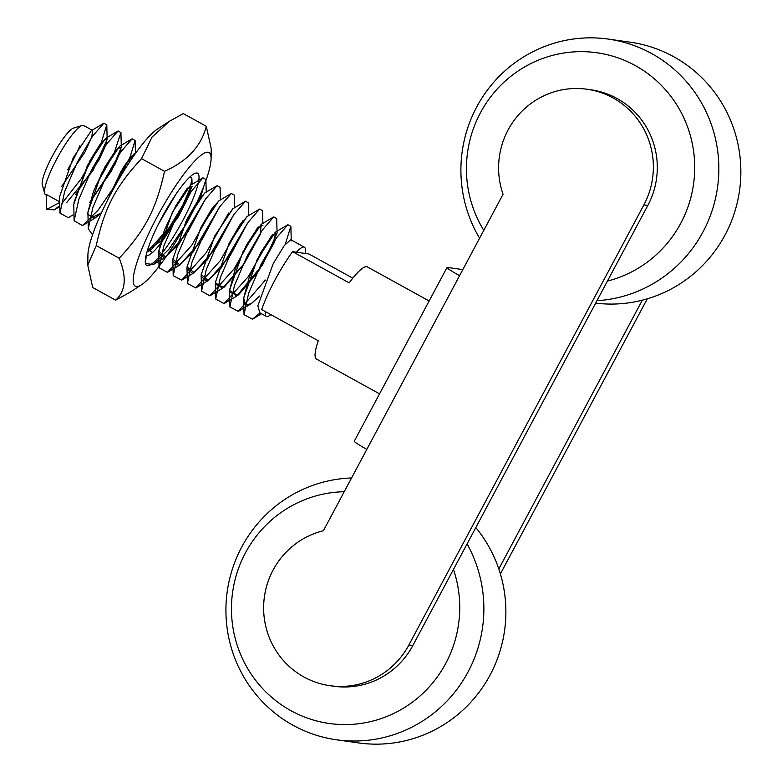 <?xml version="1.0" encoding="UTF-8"?>
<svg xmlns="http://www.w3.org/2000/svg" width="782" height="782" viewBox="0 0 782 782"><rect width="100%" height="100%" fill="white"/><g stroke="black" fill="none" stroke-linecap="round" stroke-linejoin="round"><path stroke-width="1.17" d="M146.351 265.215A52.648 9.922 118.9 0 0 184.454 217.357A52.648 9.922 118.9 0 0 193.222 174.298A52.648 9.922 118.9 0 0 187.162 179.723A52.648 9.922 118.9 0 0 159.645 221.736A52.648 9.922 118.9 0 0 145.276 261.256A52.648 9.922 118.9 0 0 146.351 265.215M146.938 252.097L169.44 227.327L182.92 204.943A43.743 8.24 -61.1 0 1 146.596 255.235A43.743 8.24 -61.1 0 1 146.293 255.02L145.472 263.505L153.311 264.551L169.049 249.057L187.035 222.733L200.906 196.028L205.891 179.469L202.988 177.827L191.649 190.847L176.439 216.868L163.77 246.154L159.069 267.747L167.426 272.38L191.746 245.304L214.444 205.255M182.929 204.943L189.987 188.394L191.932 179.254L191.756 177.964L190.124 176.761M145.276 261.022L145.472 263.505M176.556 193.271L158.472 224.033M87.779 265.166L87.916 255.147A76.333 14.389 -61.1 0 1 94.573 229.204A76.333 14.389 -61.1 0 1 157.436 129.059L169.518 121.22L152.05 137.036L141.542 158.629C115.365 186.996 104.7 207.455 96.225 245.577L87.779 265.166L92.696 287.502L115.677 300.171C125.707 291.08 126.889 277.111 119.216 258.255C145.393 229.888 156.048 209.429 164.523 171.307C187.299 161.18 201.228 146.166 206.301 126.283L211.218 148.619L211.081 158.638A76.333 14.389 118.9 0 0 183.711 174.337A76.333 14.389 118.9 0 0 139.851 254.17A76.333 14.389 118.9 0 0 141.562 284.726A76.333 14.389 118.9 0 0 184.738 226.321A76.333 14.389 118.9 0 0 211.081 158.638M206.301 126.283L183.32 113.605L169.518 121.22M141.562 284.726L129.48 292.566L115.677 300.171M96.225 245.577L119.216 258.255M141.542 158.629L164.523 171.307M147.642 249.741L152.617 252.478M59.686 202.499L46.597 209.439L54.271 209.84L59.764 205.588M61.798 203.623L81.367 178.56L101.152 142.852M101.191 142.774L106.782 124.749L103.859 123.204L92.53 136.205L77.301 162.245L64.652 191.541L59.97 213.095L68.317 217.709L73.948 214.366M95.521 186.36L113.937 153.663L120.927 132.617L118.062 130.965L106.743 143.927L91.553 169.899L78.884 199.136L74.114 220.778L82.452 225.568L98.18 210.094L116.176 183.809L130.076 157.065L135.1 140.447L132.148 138.815L120.78 151.923L105.59 177.944L92.95 207.191L88.268 228.745L92.53 234.874M46.597 209.439L46.158 194.366L59.667 201.815M61.514 186.703L85.062 151.913L91.817 136.967L92.569 130.389L91.318 130.653L73.205 157.808L59.618 196.565L59.97 213.095M75.678 194.513L99.206 159.733L105.99 144.758L106.723 138.199L105.502 138.424L87.379 165.598L73.762 204.395L74.114 220.778M89.822 202.323L115.003 164.376L120.975 149.782L119.607 146.263L101.494 173.487L87.926 212.196L88.268 228.745M89.539 218.862L101.484 212.772M106.518 202.225L123.224 167.622L130.936 156.674L135.13 153.907L133.771 154.074L121.23 170.994L106.587 202.088M147.378 250.611L160.955 241.003L178.658 216.311L190.593 192.597L190.437 185.285L172.323 212.46L158.726 251.237L158.678 253.192L164.435 257.855L178.579 244.727L204.874 200.045L187.817 232.01L165.833 257.112L158.707 251.227L164.279 230.455L175.921 205.637L187.279 188.247L192.128 186.233L177.788 217.728L151.63 249.331L147.573 251.736M220.407 199.938L220.074 187.299L217.054 185.705L204.542 193.144L186.439 220.348L172.89 259.038L172.832 261.1L178.658 265.626L192.812 252.43L219.038 207.836M234.561 207.729L234.219 195.011L231.276 193.486L218.745 200.925L200.632 228.09L187.054 266.838L187.006 268.812L192.783 273.436L206.937 260.269L233.222 215.588M248.705 215.549L248.363 202.861L245.489 201.238L232.938 208.696L214.815 235.871L201.199 274.658L201.16 276.535L206.878 281.295L221.023 268.187L247.366 223.437L230.309 255.411L208.315 280.513L201.199 274.638L214.522 236.399L232.645 208.882M262.869 223.349L262.537 210.72L259.595 209.077L247.044 216.536L228.94 243.74L215.363 282.458L215.314 284.433L224.297 287.121L244.15 263.72L260.279 234.453L261.168 224.366L243.065 251.618L229.517 290.269L229.468 292.302L238.461 294.941L258.295 271.559L274.414 242.322L275.342 232.176L257.249 259.36L243.691 298.059L243.642 300.102L245.577 304.96L251.257 303.68L259.722 296.026M217.054 185.705L205.656 198.892L190.476 224.933L177.846 254.209L173.223 275.694L181.688 280.132L205.979 253.006L228.627 213.036M231.276 193.486L219.928 206.526L204.708 232.567L192.059 261.872L187.406 283.397L195.783 287.962L220.074 260.905L242.762 220.886M245.489 201.238L234.17 214.2L218.96 240.211L206.301 269.467L201.551 291.09L209.84 295.84L234.15 268.812L256.916 228.696M259.595 209.077L248.226 222.176L233.026 248.197L220.387 277.454L215.705 299.007L224.053 303.621L248.363 276.564L271.051 236.535M262.928 225.294L258.089 227.259L246.741 244.619L235.089 269.467L229.507 290.259L236.584 296.173L262.684 264.668L277.082 233.144L276.691 218.579L273.68 216.917L262.273 230.143L247.112 256.154L234.502 285.371L229.849 306.876L238.315 311.383L265.44 280.034M285.254 244.277L290.865 226.291L287.864 224.737L276.486 237.875L261.286 263.925L248.647 293.211L244.033 314.696L252.478 319.164L260.035 312.927M66.773 202.411L92.921 170.75L107.173 139.352L106.714 138.189L100.546 143.614L89.891 160.75L73.948 202.479M73.713 205.607L73.733 206.614M89.822 202.313L111.611 170.759L121.318 147.192L116.45 149.254L105.111 166.625L93.478 191.434L87.907 212.196L87.887 214.395M87.897 214.542L94.984 218.11L101.504 212.733M147.378 250.602L151.63 249.331M204.933 192.91L197.582 201.14L186.869 219.468L172.871 259.038L179.958 264.932L201.952 239.839L219.009 207.885M218.98 200.788L211.58 209.205L200.925 227.494L187.035 266.838L194.2 272.703L216.194 247.552L233.183 215.656M247.356 216.35L239.957 224.717L229.273 243.055L215.343 282.458L222.391 288.382L244.395 263.319L261.491 231.306M277.082 233.144L272.292 235.011L260.934 252.361L249.253 277.248L243.671 298.069L245.577 304.931L250.807 303.954L259.732 295.987M290.767 239.712L284.316 245.509L273.211 263.642L257.835 305.86L259.878 312.839M46.177 195.001L45.552 194.659A39.481 7.439 -61.1 0 1 44.652 193.33A39.481 7.439 -61.1 0 1 44.809 188.423A39.481 7.439 -61.1 0 1 61.231 151.014A39.481 7.439 -61.1 0 1 82.071 125.462A39.481 7.439 -61.1 0 1 83.674 125.511L92.559 130.408M79.92 145.599A39.481 7.439 -61.1 0 1 72.472 161.2A39.481 7.439 -61.1 0 1 67.633 169.762M265.293 311.568A39.481 7.439 118.9 0 0 266.251 316.358A39.481 7.439 118.9 0 0 270.816 314.618M352.799 278.167L308.958 253.994L305.127 253.446A39.481 7.439 118.9 0 0 304.384 247.21A39.481 7.439 118.9 0 0 296.437 252.215L292.595 251.667A52.638 9.922 118.9 0 0 261.677 309.574L318.274 340.776A52.638 9.922 118.9 0 0 316.495 359.085L379.544 393.854M429.142 300.972L367.325 266.887A52.638 9.922 118.9 0 0 349.192 282.869L292.595 251.667M82.071 125.462L73.498 128.111A32.903 6.197 118.9 0 0 53.518 153.966A32.903 6.197 118.9 0 0 42.316 184.669L44.652 193.33M305.127 253.446L296.437 252.215M475.808 527.586A131.611 128.922 98.1 0 1 489.532 676.039A131.611 128.922 98.1 0 1 358.4 742.9L336.387 739.772A131.611 128.922 98.1 0 1 225.93 611.798A131.611 128.922 98.1 0 1 351.558 477.988M467.089 543.93A131.611 128.922 98.1 0 1 461.38 683.077A131.611 128.922 98.1 0 1 336.387 739.772M453.462 569.452A116.469 114.094 98.1 0 1 365.194 722.734A116.469 114.094 98.1 0 1 231.462 610.214A116.469 114.094 98.1 0 1 344.217 491.741M329.906 685.687L333.836 686.244A78.962 77.35 -81.9 0 0 412.847 645.502L647.828 205.431A78.962 77.35 -81.9 0 0 591.016 89.803L587.087 89.246A78.962 77.35 98.1 0 1 643.899 204.874L408.918 644.945A78.962 77.35 98.1 0 1 329.906 685.687A78.962 77.35 98.1 0 1 263.7 611.338A78.962 77.35 98.1 0 1 323.386 530.743L503.061 194.259A78.962 77.35 98.1 0 1 587.087 89.246M596.949 300.708A131.611 128.922 -81.9 0 0 718.717 174.503A131.611 128.922 -81.9 0 0 608.376 39.1A131.611 128.922 -81.9 0 0 477.89 104.788A131.611 128.922 -81.9 0 0 479.581 238.236M607.438 281.07A116.469 114.094 -81.9 0 0 671.806 97.584A116.469 114.094 -81.9 0 0 481.468 110.897A116.469 114.094 -81.9 0 0 483.784 230.358M595.659 303.133A131.611 128.922 -81.9 0 0 739.684 189.488A131.611 128.922 -81.9 0 0 630.39 42.228L608.376 39.1M642.335 300.18L498.818 568.964M500.392 573.929L647.291 298.812M462.827 269.614L447.421 267.424A18.426 1.29 -151.9 0 0 447.021 267.483A18.426 1.29 -151.9 0 0 459.601 275.645M447.021 267.483L354.266 441.204A18.426 1.29 28.1 0 0 366.846 449.357M412.847 645.502L408.918 644.945M647.828 205.431L643.899 204.874M103.859 123.204L91.318 130.653M118.062 130.965L105.502 138.424M132.148 138.815L119.607 146.263M135.921 152.803L133.771 154.074M190.437 185.285L202.988 177.827M158.678 253.192L159.069 267.747M172.832 261.1L173.223 275.694M187.006 268.812L187.406 283.397M201.16 276.535L201.551 291.09M215.314 284.433L215.705 299.007M261.168 224.366L273.68 216.917M229.468 292.302L229.849 306.876M275.342 232.176L287.864 224.737M243.642 300.102L244.033 314.696M191.932 179.254L192.069 184.317M153.311 264.551L165.833 257.112M205.891 179.469L206.223 192.137M167.426 272.38L179.958 264.932M181.688 280.132L194.2 272.703M195.783 287.962L208.315 280.513M209.84 295.84L222.391 288.382M224.053 303.621L236.584 296.173M238.315 311.383L250.807 303.954M290.865 226.291L291.256 240.895M252.478 319.164L261.559 313.768M59.794 206.556L54.271 209.84M107.173 139.352L106.782 124.749M121.318 147.192L120.927 132.617M94.984 218.11L82.452 225.568M135.452 153.468L135.1 140.447M304.384 247.21L290.777 239.703M266.251 316.358L259.722 312.761"/></g></svg>
